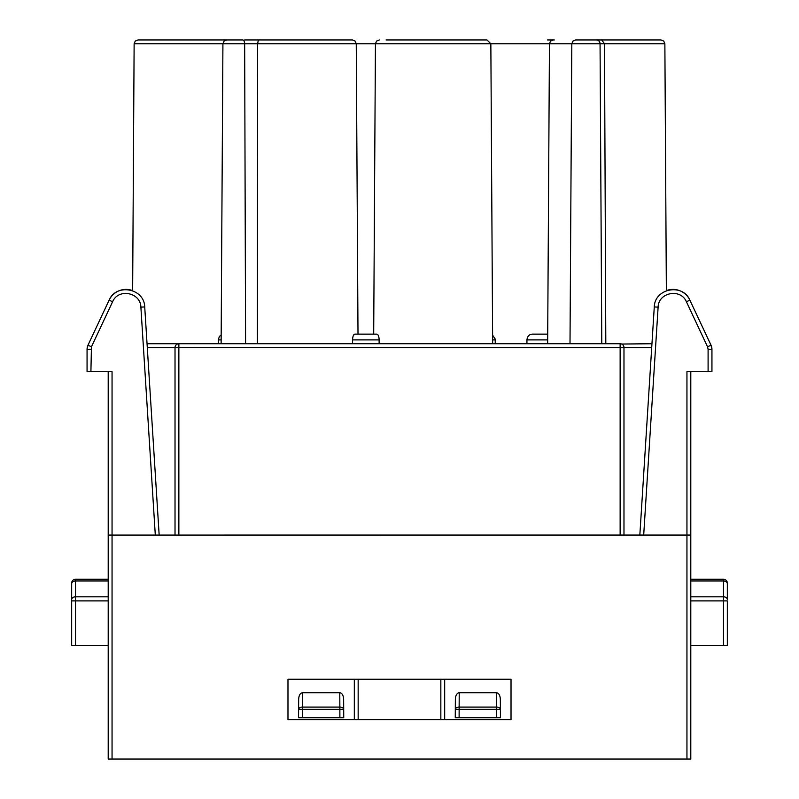 <?xml version="1.0" encoding="UTF-8"?>
<svg xmlns="http://www.w3.org/2000/svg" width="799" height="799" viewBox="0 0 799 799"><rect width="100%" height="100%" fill="white"/><g stroke="black" fill="none" stroke-linecap="round" stroke-linejoin="round"><path stroke-width="1.2" d="M354.317 719.629L354.317 679.26M444.683 679.26L444.683 719.629M108.205 600.888L75.515 600.888L75.515 645.612L108.205 645.612L108.205 759.05L108.205 535.07L689.387 535.05L686.95 535.05L686.95 371.625L708.094 371.625L708.094 349.253L707.554 346.806L686.411 301.762C680.698 288.099 658.416 292.284 658.116 307.136L643.694 535.05M155.306 535.05L140.884 307.136C140.584 292.334 118.312 288.049 112.589 301.762L91.446 346.806L90.906 371.625L87.061 371.625L112.05 371.625L112.05 759.05L686.95 759.05L686.95 535.05L690.795 535.07L690.795 759.05L686.95 759.05M511.02 679.26L287.98 679.26L287.98 719.629L511.02 719.629L511.02 679.26M147.056 343.74L620.134 343.74A3.845 3.845 0 0 1 623.979 347.585L623.979 535.05M690.795 596.813L723.485 596.813L723.485 600.888L727.33 600.888L727.33 645.612L723.485 645.612L723.485 600.888L690.795 600.888M690.795 645.612L723.485 645.612M75.515 645.612L71.67 645.612L71.67 583.12A3.845 3.845 0 0 1 75.515 579.275L108.205 579.275M109.613 535.05L112.05 535.05L109.613 535.05M576.129 39.95L661.023 39.95L663.749 41.089L664.868 43.775L604.493 43.775L601.717 39.95M386.037 39.95L487 39.95L490.846 43.775L375.44 43.775L373.692 334.132L358.002 334.132L356.254 43.775L257.638 43.775L257.358 343.74M247.63 39.95L352.409 39.95L355.146 41.089L356.254 43.775L375.44 43.775L376.549 41.089L379.285 39.95M345.657 39.95L244.694 39.95M258.337 39.95L257.638 43.775L134.132 43.775L135.251 41.089L137.977 39.95L242.726 39.95A3.845 1.948 -90 0 1 244.664 43.775L245.583 343.74M621.612 344.039L651.944 343.74M352.529 339.895C352.768 336.319 353.528 334.391 354.806 334.132L376.878 334.132C378.157 334.382 378.916 336.309 379.155 339.895L352.529 339.895L352.559 343.74M354.806 334.132L353.458 335.39M353.238 335.86L352.908 336.848M352.749 337.538L352.589 338.596M379.096 338.596L379.135 343.74M378.946 337.538L378.786 336.848M654.271 39.95L581.462 39.95M175.021 535.05L175.021 347.585L147.296 347.585M727.33 599.53L727.33 583.679L727.33 599.53A3.845 2.717 180 0 0 723.485 596.813L723.485 580.963L690.795 580.963M727.33 583.12A3.845 3.845 0 0 0 723.485 579.275A3.845 3.845 0 0 1 727.33 583.12L727.33 583.679A3.845 2.717 180 0 0 723.485 580.963L723.485 579.275L690.795 579.275M144.729 39.95L137.977 39.95M547.555 39.95L554.306 39.95M547.675 339.895L526.931 339.895C527.38 336.319 529.168 334.391 532.314 334.132L547.705 334.132M221.143 339.895L218.317 339.895L219.355 336.529L221.173 334.841M492.603 335.161L495.2 339.046L495.25 343.74M596.384 39.95A3.845 3.675 90 0 1 600.059 43.775L604.493 43.775L605.812 343.74M218.317 339.895L218.337 343.74M526.931 339.895L526.95 343.74M87.061 371.625L87.061 349.293L87.97 345.208L109.113 300.164C116.294 282.976 144.339 288.309 144.719 306.936L159.161 535.05M711.939 371.625L708.094 371.625L711.939 371.625L711.939 349.293A9.618 9.618 0 0 0 711.03 345.208L711.939 349.293L711.03 345.208L689.887 300.164C682.706 282.976 654.661 288.309 654.281 306.936L639.839 535.05M690.795 371.625L690.795 535.07M108.205 535.07L108.205 371.625M87.97 345.208A9.618 9.618 0 0 0 87.061 349.293L87.97 345.208L91.446 346.806M132.644 290.606A18.707 18.707 0 0 0 109.113 300.164L112.589 301.762M666.356 290.606A18.707 18.707 0 0 1 689.887 300.164L686.411 301.762M112.05 759.05L108.205 759.05M175.021 347.585A3.845 3.845 0 0 1 178.866 343.74A3.845 3.845 0 0 0 175.021 347.585L178.866 347.545L178.866 535.05M302.521 692.713L302.441 707.075A3.845 2.297 -179.7 0 0 298.596 709.352L298.656 699.355C298.876 695.33 300.164 693.123 302.521 692.713L339.775 692.713C342.132 693.123 343.42 695.33 343.64 699.355L343.7 709.352A3.845 2.297 179.7 0 0 339.855 707.075L339.775 692.713M298.556 717.712L302.412 717.712L302.441 709.372L298.596 709.352L298.556 717.712L343.74 717.712L339.885 717.712L339.855 709.372L343.7 709.352L343.64 699.265M343.74 717.712L343.7 709.352M459.225 692.713L459.145 707.075A3.845 2.297 -179.7 0 0 455.3 709.352L455.36 699.355C455.58 695.33 456.868 693.123 459.225 692.713L496.479 692.713C498.836 693.123 500.124 695.33 500.344 699.355L500.404 709.352A3.845 2.297 179.7 0 0 496.559 707.075L496.479 692.713M455.26 717.712L459.115 717.712L459.145 709.372L455.3 709.352L455.26 717.712L500.444 717.712L496.588 717.712L496.559 709.372L500.404 709.352L500.344 699.265M500.444 717.712L500.404 709.352M601.787 343.74L600.059 43.775L490.846 43.775L492.653 343.74M108.205 580.963L75.515 580.963L75.515 596.813L108.205 596.813M495.26 339.895L492.633 339.895M651.704 347.585L178.866 347.545L178.866 343.74M620.134 535.05L620.134 343.74M71.67 599.53A3.845 2.717 0 0 1 75.515 596.813L75.515 600.888L71.67 600.888M75.515 579.275L75.515 580.963A3.845 2.717 0 0 0 71.67 583.679M708.094 349.253L711.939 349.293M707.554 346.806L711.03 345.208M658.116 307.136L654.281 306.936M140.884 307.136L144.719 306.936M90.906 349.253L87.061 349.293M440.838 719.629L440.838 679.26M358.162 679.26L358.162 719.629M339.855 707.075L302.441 707.075L302.441 709.372L339.855 709.372L339.855 707.075M496.559 707.075L459.145 707.075L459.145 709.372L496.559 709.372L496.559 707.075M570.007 343.74L571.814 43.775L572.923 41.089L575.66 39.95M221.123 343.74L222.921 43.775L224.04 41.089L226.766 39.95M547.655 343.74L549.452 43.775L550.571 41.089L553.298 39.95M134.132 43.775L132.644 290.636M664.868 43.775L666.356 290.636M298.596 709.352L298.656 699.265M455.3 709.352L455.36 699.265"/></g></svg>
